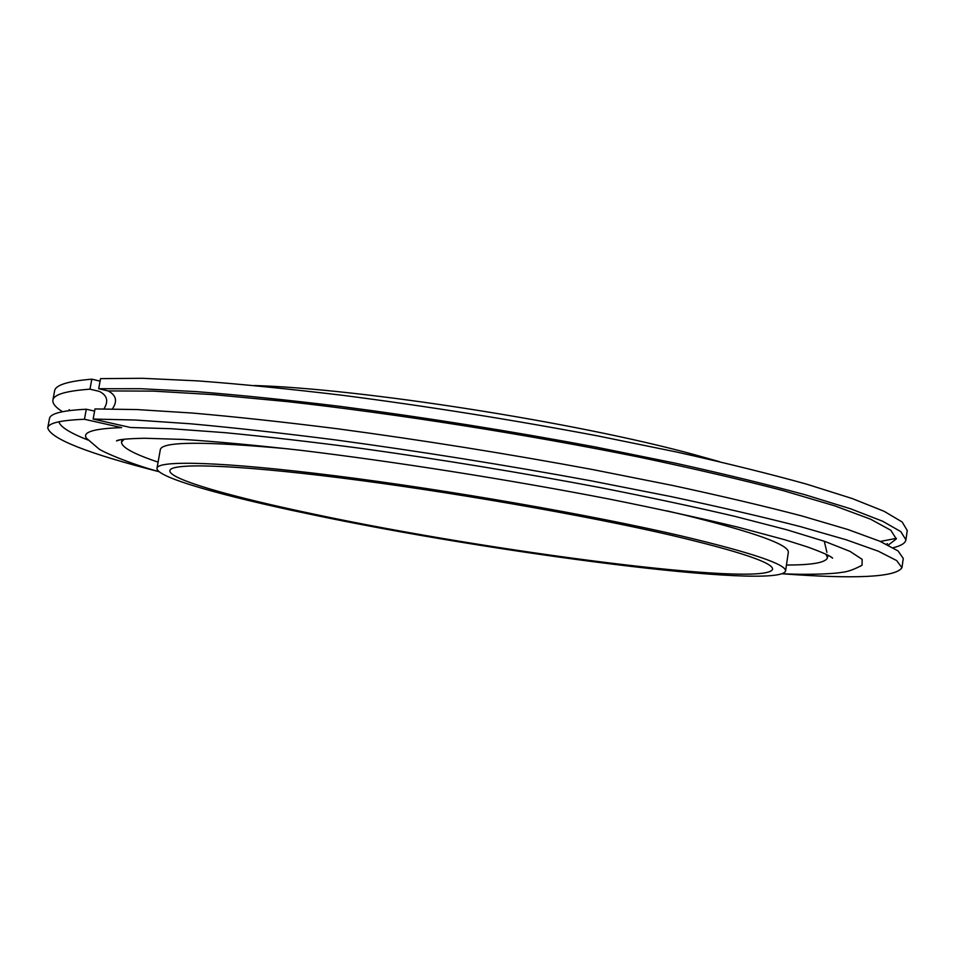 <?xml version="1.0" encoding="UTF-8"?>
<svg xmlns="http://www.w3.org/2000/svg" width="955" height="955" viewBox="0 0 955 955"><rect width="100%" height="100%" fill="white"/><g stroke="black" fill="none" stroke-linecap="round" stroke-linejoin="round"><path stroke-width="1.43" d="M719.509 461.683L694.01 454.556C576.653 422.385 360.489 388.613 254.484 385.534M121.989 439.503L121.524 442.081C121.428 447.227 133.616 453.912 158.088 462.125M786.454 565.026C812.263 565.038 825.944 562.591 827.496 557.696L827.878 555.106M827.496 557.696L825.956 554.175M124.102 439.24L121.524 442.081M785.547 571.138C786.717 564.477 752.039 552.754 681.512 535.982C591.527 515.008 446.845 489.748 334.751 475.721C222.384 461.623 157.682 460.047 157.002 468.213C155.665 477.202 221.906 495.812 308.978 513.969C490.87 552.635 777.394 590.035 785.547 571.138L788.305 552.456C789.606 544.935 755.083 532.46 684.723 515.055L666.554 510.782M289.019 448.957C204.728 441.162 161.837 441.377 160.333 449.614L157.002 468.213M314.732 514.315C489.64 551.548 765.373 587.468 772.571 569.335C773.622 562.889 740.041 551.572 671.831 535.409C585.331 515.306 447.179 491.228 340.087 477.822C232.71 464.369 170.551 462.805 169.871 470.636C168.558 479.171 231.385 496.898 314.732 514.315M893.14 547.728C901.054 545.818 905.316 543.192 905.925 539.826L907.25 530.538L902.177 522.003L884.115 511.295L852.314 498.582L806.617 484.149C769.515 473.823 726.397 463.163 677.262 452.157L597.842 435.934C512.035 419.758 427.028 406.221 342.809 395.334C289.508 388.96 241.281 384.149 198.103 380.914L142.641 378.299L100.55 378.634L98.699 388.721L108.058 390.929C116.224 395.107 117.68 401.088 112.427 408.883M782.372 573.788C855.776 579.255 895.635 577.238 901.95 567.748L903.275 558.436L898.046 550.916L879.818 541.222L847.813 529.488L801.913 515.963C764.668 506.186 721.407 495.991 672.141 485.367L592.53 469.538C506.532 453.613 421.394 440.016 337.091 428.723C283.766 422.014 235.527 416.798 192.373 413.049L136.983 409.564L94.999 408.943L93.148 419.066L130.56 427.506L171.327 428.723L224.723 432.651C266.123 436.614 312.058 441.914 362.542 448.575C442.081 459.677 521.203 472.665 599.907 487.528C649.698 497.328 694.691 506.938 734.908 516.369L786.299 529.631L824.81 541.413L849.998 551.381L862.138 559.332L862.067 565.181C853.925 569.646 846.93 572.057 841.068 572.415C840.149 573.06 814.913 575.352 782.491 573.74M103.964 408.847C108.775 401.136 107.223 395.31 99.272 391.371L89.973 389.174L91.811 379.171L100.084 381.14M159.055 471.651C129.594 463.76 101.385 451.249 98.759 448.778L86.368 438.154C82.237 432.066 93.996 428.556 121.655 427.625L84.458 419.269L86.296 409.229L94.605 411.116M89.973 389.174C65.979 390.929 53.611 394.582 52.883 400.133C52.394 403.511 55.593 407.367 62.481 411.701M905.925 539.826L900.804 531.625L882.683 521.263L850.81 508.872L805.053 494.75C767.904 484.603 724.738 474.086 675.555 463.223L596.075 447.119C510.209 431.027 425.154 417.478 340.899 406.46C287.598 399.966 239.359 395.024 196.193 391.61L140.755 388.709L98.699 388.721M91.811 379.171C67.781 381.176 55.378 385.092 54.59 390.905L52.883 400.133M880.331 541.449L896.375 538.345M86.368 438.154L87.824 439.921M860.109 566.399L862.067 565.181M86.296 409.229C62.373 410.447 50.09 413.575 49.469 418.624L47.75 427.876C50.711 438.882 87.848 453.494 159.151 471.734M84.458 419.269C60.571 420.224 48.335 423.089 47.75 427.876M901.95 567.748L896.673 560.573L878.373 551.226L846.309 539.814L800.35 526.599C763.057 517.001 719.748 506.95 670.422 496.457L590.751 480.759C504.694 464.93 419.508 451.297 335.193 439.873C281.844 433.069 233.605 427.697 190.463 423.781L135.097 420.009L93.148 419.066M888.257 545.114L896.291 538.954L890.872 530.3L870.602 519.198L834.646 505.816L783.005 490.572C741.152 479.637 692.972 468.439 638.465 456.979C525.537 434.179 394.952 413.622 287.3 401.613L213.705 394.654L153.361 391.12L108.058 390.929M58.924 421.764C60.177 426.813 69.834 432.89 87.884 439.992M826.923 552.408L824.284 541.234M120.187 439.801L116.498 440.912C118.098 439.491 127.481 438.608 144.659 438.261L183.539 439.443C216.403 441.592 255.415 445.209 300.562 450.294C394.869 461.635 509.552 479.732 609.577 499.131C657.959 508.836 700.875 518.219 738.346 527.267L784.64 539.706L807.56 546.964C822.577 552.444 830.934 556.192 832.629 558.186L829.489 555.953M886.527 544.266L887.482 543.622L886.646 544.326M69.727 410.543L69.166 409.623L69.858 410.531"/></g></svg>
